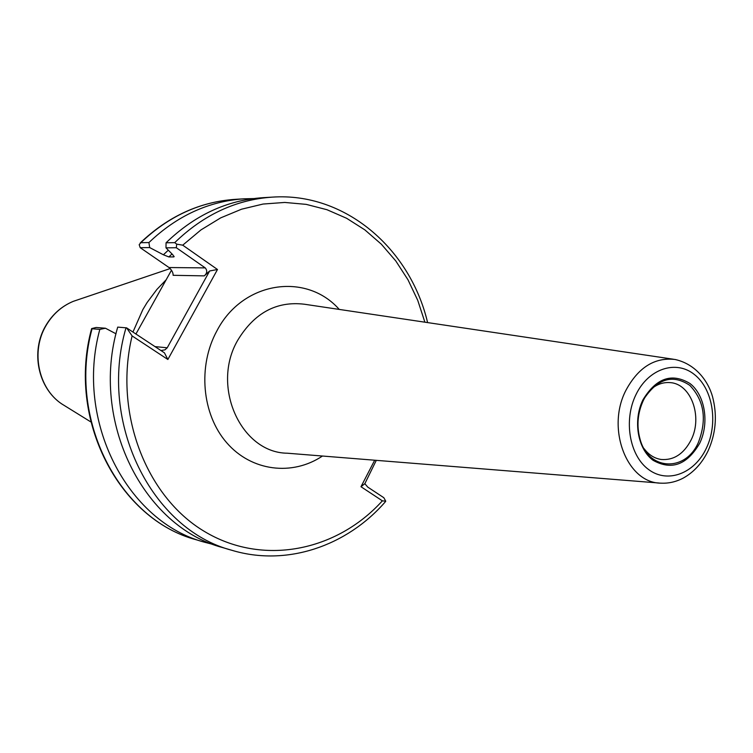 <?xml version="1.0" encoding="UTF-8"?>
<svg xmlns="http://www.w3.org/2000/svg" width="753" height="753" viewBox="0 0 753 753"><rect width="100%" height="100%" fill="white"/><g stroke="black" fill="none" stroke-linecap="round" stroke-linejoin="round"><path stroke-width="1.13" d="M644.116 448.684C648.766 454.84 654.442 458.436 661.143 459.471C673.803 460.45 683.79 453.937 691.103 439.95C703.02 416.776 690.962 383.522 669.925 382.609C663.167 382.11 656.832 384.322 650.921 389.273M132.952 332.045L142.806 309.662L147.089 302.555L156.878 289.444L166.168 279.777M135.926 334.012L171.505 270.195M126.024 327.762C98.041 422.857 151.871 529.594 231.971 550.321L223.029 547.685C143.428 527.062 89.955 421.294 117.722 327.113L126.617 327.866L164.436 352.837L167.863 359.492L132.104 335.923C113.628 412.569 145.771 496.274 204.054 531.223C262.298 566.548 336.516 551.497 382.373 500.83L360.979 486.73L374.693 460.215M105.458 328.233L99.829 329.39L92.073 328.75C67.13 419.506 119.454 519.73 196.392 539.797C118.899 519.504 66.641 419.157 91.64 328.59L96.158 327.48L105.458 328.233L116.018 333.805M213.956 544.654L204.778 542.282C127.361 522.102 74.698 420.993 99.829 329.39M160.926 350.522L164.926 349.863L167.222 347.792L209.654 270.967L204.289 275.871C207.169 273.283 207.489 270.628 205.249 267.899L176.315 247.718L165.999 247.841L172.785 254.749L174.009 256.811L173.519 256.924L174.131 256.331M172.013 253.959L168.86 256.933L163.401 254.787L168.296 250.175M165.999 247.841L166.055 242.786C194.698 215.151 227.029 200.11 263.042 197.681L272.341 197.126C236.113 199.573 203.564 214.746 174.724 242.645L166.055 242.786M168.86 256.933L173.519 256.924M244.038 198.811L235.312 199.338C200.242 201.7 168.738 216.158 140.82 242.701L148.925 242.56C177.049 215.772 208.75 201.192 244.038 198.811L253.573 198.576M148.925 242.56L149.687 247.577L140.209 247.69L169.02 267.541C171.882 270.176 173.246 272.755 173.105 275.306L204.289 275.871M163.401 254.787L149.687 247.577M424.89 322.19L417.727 300.306L407.975 279.768L395.777 260.933L381.329 244.188L364.847 229.872L346.625 218.285L326.953 209.711L306.217 204.374L284.785 202.444L263.089 204.044L241.581 209.193L220.704 217.862L200.938 229.929L182.725 245.177L217.485 269.499L167.863 359.492M376.293 460.347L364.847 483.68L367.756 487.097L383.823 497.705L385.743 501.206L385.244 501.903C346.681 546.189 286.601 566.764 231.971 550.321M382.373 500.83L385.743 501.206M360.979 486.73L364.847 483.68M140.82 242.701L139.192 244.687L140.209 247.69M126.617 327.866L132.104 335.923M209.654 270.967L217.485 269.499M182.725 245.177L176.691 244.132L174.724 242.645M176.315 247.718L176.691 244.132M699.735 443.197C687.094 464.893 671.563 470.606 653.124 460.328C637.65 449.08 632.765 420.466 642.968 399.805C656.202 377.997 671.883 372.575 690.021 383.55C705.062 395.203 709.495 422.932 699.735 443.197M639.965 438.848C636.483 425.737 637.612 412.926 643.344 400.427C637.593 412.926 636.473 425.727 639.965 438.848C648.135 470.813 685.503 472.404 698.36 442.482C707.105 419.703 704.271 400.671 689.852 385.404C673.107 374.175 658.037 378.345 644.643 397.923L643.391 400.323L644.643 397.923M66.735 407.006L61.586 403.815C38.215 388.162 30.694 351.293 45.971 325.682C52.644 314.274 61.755 306.16 73.295 301.341L79.074 299.383M659.204 483.031L287.326 453.212C240.932 452.854 210.708 386.167 237.788 340.168C254.345 312.9 276.539 300.918 304.353 304.221L673.398 359.228M322.472 456.026C292.296 476.263 251.502 471.369 226.747 442.783C201.87 414.376 197.521 365.996 217.005 330.652C242.673 281.198 306.236 271.927 339.255 309.427M707.999 451.028C702.05 463.199 693.795 472.225 683.225 478.099C676.072 481.845 668.636 483.539 660.908 483.162C626.957 483.172 605.826 428.41 626.025 390.12C638.375 367.37 654.715 357.157 675.046 359.473C698.408 364.678 710.211 385.225 713.195 399.401C717.242 416.955 715.585 434.001 708.225 450.558M706.342 448.242C694.586 473.477 667.732 483.84 648.681 469.59C629.442 455.725 623.315 420.146 636.031 394.506C648.455 368.641 675.996 359.633 694.37 374.495C712.94 388.981 718.371 423.205 706.342 448.242M154.996 346.606L167.222 347.792M169.02 267.541L205.249 267.899M90.84 421.925L61.586 403.815C37.914 387.908 30.459 351.331 45.688 325.804C52.371 314.387 61.567 306.226 73.295 301.341L170.206 268.548M204.778 542.282L196.392 539.797M140.218 242.955C168.239 216.28 199.94 201.738 235.312 199.338M427.6 322.595C410.178 248.424 344.893 192.1 272.341 197.126"/></g></svg>
